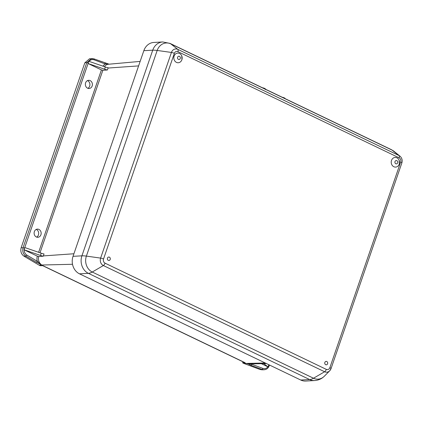 <?xml version="1.0" encoding="UTF-8"?>
<svg xmlns="http://www.w3.org/2000/svg" width="423" height="423" viewBox="0 0 423 423"><rect width="100%" height="100%" fill="white"/><g stroke="black" fill="none" stroke-linecap="round" stroke-linejoin="round"><path stroke-width="0.63" d="M41.153 264.512L36.362 262.302A1.073 0.471 120.7 0 0 37.324 261.319A7.788 6.699 -93.2 0 1 37.319 256.142L38.731 256.523L43.278 256.206L44.034 253.974A5.515 1.2 19 0 1 41.232 253.197L24.777 247.534L24.174 249.834C24.201 252.187 25.1 253.943 26.871 255.117L37.324 261.319L41.184 264.481L40.677 264.523A6.694 5.763 86.8 0 0 41.517 265.02L38.985 265.084L40.322 265.723L42.892 265.665L245.213 362.781L242.649 362.844L243.981 363.484L259.997 369.475L262.038 369.448L250.887 365.276L247.899 363.754L251.711 364.229A1.073 0.513 110.5 0 1 250.887 365.276M38.63 252.304L101.43 69.922L102.842 70.303L107.389 69.985L108.166 67.759A5.515 1.2 19 0 1 105.348 66.982L88.846 61.293L24.238 249.099M37.319 256.142L24.174 249.834M92.156 85.975A4.098 3.527 86.8 0 0 88.756 80.307A4.098 3.527 86.8 0 0 85.356 84.595A4.098 3.527 86.8 0 0 89.205 88.481A4.098 3.527 86.8 0 0 92.156 85.975M40.92 234.776A4.098 3.527 86.8 0 0 37.52 229.107A4.098 3.527 86.8 0 0 34.12 233.396A4.098 3.527 86.8 0 0 37.97 237.282A4.098 3.527 86.8 0 0 40.92 234.776M101.43 69.922L88.132 63.54L88.671 61.97M26.871 255.117A1.073 0.471 120.7 0 1 25.909 256.1C23.106 254.054 22.176 251.214 23.106 247.577L86.784 62.636L91.553 58.538L93.827 58.839A1.073 0.513 -69.5 0 1 93.943 58.855L89.586 58.734L84.817 62.831L21.171 247.656L24.513 247.957M268.832 364.716L268.103 366.931L263.73 363.627M243.981 363.484L246.519 363.426A6.694 5.763 86.8 0 0 247.413 363.764L247.899 363.754M261.34 363.68L268.103 366.931M259.997 369.475L261.842 369.797L263.878 369.771L262.038 369.448A1.073 0.513 110.5 0 0 262.863 368.401C264.824 369.02 266.506 368.496 267.912 366.836M242.649 362.844L242.998 361.829M87.915 88.322A4.188 3.601 86.8 0 0 89.665 86.149A4.188 3.601 86.8 0 0 87.487 80.608M36.362 262.302L25.909 256.1L23.979 256.179L38.985 265.084M23.979 256.179C21.182 254.133 20.246 251.288 21.171 247.656M36.679 237.123A4.188 3.601 86.8 0 0 38.43 234.95A4.188 3.601 86.8 0 0 36.251 229.409M245.213 362.781A3.749 1.724 115.6 0 1 244.817 362.701L42.67 265.67M109.002 64.196L105.264 64A1.073 0.513 -69.5 0 0 105.094 63.022L105.094 63.022A1.073 0.513 -69.5 0 0 104.983 63.011M107.389 69.985A5.515 1.2 19 0 1 104.581 69.203L88.132 63.54M43.278 256.206A5.515 1.2 19 0 1 40.465 255.423L23.958 249.739M391.508 160.412A4.833 4.161 86.8 0 0 393.961 166.784A4.833 4.161 86.8 0 0 399.328 163.849A4.833 4.161 86.8 0 0 399.132 160.269A4.833 4.161 86.8 0 0 395.235 157.441A4.833 4.161 86.8 0 0 391.508 160.412M324.848 362.442A1.713 1.475 86.8 0 0 326.434 364.8A1.713 1.475 86.8 0 0 327.381 362.062A1.713 1.475 86.8 0 0 324.848 362.442M107.468 258.093A1.713 1.475 86.8 0 0 109.055 260.452A1.713 1.475 86.8 0 0 109.996 257.713A1.713 1.475 86.8 0 0 107.468 258.093M174.123 56.063A4.833 4.161 86.8 0 0 176.576 62.435A4.833 4.161 86.8 0 0 181.948 59.5A4.833 4.161 86.8 0 0 181.747 55.921A4.833 4.161 86.8 0 0 177.85 53.092A4.833 4.161 86.8 0 0 174.123 56.063M300.737 380.028L309.62 379.542A13.393 11.527 -93.2 0 0 314.617 380.552L305.729 381.044A13.393 11.527 -93.2 0 1 300.737 380.028L79.492 273.829A13.393 11.527 -93.2 0 1 73.031 256.327L143.841 50.675A13.393 11.527 -93.2 0 1 153.824 42.448L162.707 41.956L170.014 43.395L391.254 149.599A20.087 9.243 -64.4 0 1 392.052 150.096L170.813 43.892A12.182 10.485 86.8 0 0 157.192 50.453L86.382 256.105A12.182 10.485 86.8 0 0 92.256 272.026L313.501 378.231A12.182 10.485 86.8 0 0 324.341 376.221L329.686 370.807A5.7 4.907 -93.2 0 1 324.615 371.748A2.681 1.232 -64.4 0 0 326.307 369.374A3.183 2.739 86.8 0 0 329.866 367.661L400.681 162.009A3.183 2.739 86.8 0 0 399.143 157.848L177.903 51.648A3.183 2.739 86.8 0 0 174.345 53.361L103.535 259.013A3.183 2.739 86.8 0 0 105.068 263.175L326.307 369.374M73.914 253.763L43.368 255.91M138.596 65.898L108.055 68.05M102.842 70.303L40.011 252.78M38.731 256.523A6.715 5.779 86.8 0 0 41.184 264.481M72.513 264.285L41.517 265.02M268.304 366.255L268.933 364.763M265.216 362.982L246.519 363.426M248.005 363.759A6.715 5.779 86.8 0 0 249.401 363.928L266.448 363.574M268.779 365.213L269.25 365.588L269.446 365.012M140.145 61.404L108.346 64.254A6.715 5.779 86.8 0 0 104.386 66.649M102.99 66.168A7.788 6.699 -93.2 0 1 105.264 64L94.112 59.828C92.151 59.204 90.469 59.728 89.063 61.393M94.112 59.828A1.073 0.513 -69.5 0 0 93.943 58.855L109.097 64.19M88.196 63.016L86.784 62.636L84.817 62.831M252.267 363.87A7.788 6.699 -93.2 0 1 251.711 364.229L262.863 368.401M104.581 69.203L105.348 66.982M40.465 255.423L41.232 253.197M330.987 368.676A5.7 4.907 -93.2 0 1 329.686 370.807L331.04 368.607L401.85 162.955C402.622 160.285 402.003 158.028 400.005 156.182L394.093 151.392A12.182 10.485 86.8 0 0 392.052 150.096L399.048 155.579A5.7 4.907 -93.2 0 1 400.005 156.182M329.866 367.661A2.681 0.582 19 0 1 331.04 368.607M105.068 263.175A2.681 1.232 -64.4 0 1 103.371 265.544A5.7 4.907 -93.2 0 1 100.621 258.099L86.382 256.105A20.087 4.373 -161 0 0 81.919 255.836A13.393 11.527 -93.2 0 0 88.381 273.337A20.087 9.243 -64.4 0 0 92.256 272.026L103.371 265.544L324.615 371.748L313.501 378.231A20.087 9.243 -64.4 0 1 309.62 379.542L88.381 273.337L79.492 273.829M103.535 259.013A2.681 0.582 19 0 0 100.621 258.099L171.431 52.447A5.7 4.907 -93.2 0 1 177.808 49.375L170.813 43.892A20.087 9.243 -64.4 0 0 170.014 43.395M177.903 51.648A2.681 1.232 -64.4 0 0 177.808 49.375L399.048 155.579A2.681 1.232 -64.4 0 1 399.143 157.848M174.345 53.361A2.681 0.582 19 0 0 171.431 52.447L157.192 50.453A20.087 4.373 -161 0 0 152.729 50.184L143.841 50.675M400.681 162.009A2.681 0.582 19 0 1 401.85 162.955M162.707 41.956A13.393 11.527 -93.2 0 0 152.729 50.184L81.919 255.836L73.031 256.327M394.997 161.581A1.666 1.433 86.8 0 0 396.536 163.865A1.666 1.433 86.8 0 0 397.451 161.205A1.666 1.433 86.8 0 0 394.997 161.581M177.612 57.232A1.666 1.433 86.8 0 0 179.151 59.516A1.666 1.433 86.8 0 0 180.066 56.856A1.666 1.433 86.8 0 0 177.612 57.232M262.519 87.799A1.607 0.349 19 0 1 264.502 88.375M282.347 97.322A1.607 0.349 19 0 1 284.33 97.893A1.607 0.349 19 0 1 284.896 98.543M263.883 369.771C266.564 369.617 268.356 368.222 269.25 365.588M394.093 151.392L391.254 149.599M314.617 380.552C318.397 380.309 321.639 378.865 324.341 376.221M399.328 163.849L399.132 160.269M181.948 59.5L181.747 55.921M285.388 98.776L284.404 97.909L282.268 97.285M262.44 87.762L264.565 88.386C265.454 88.814 265.781 89.221 265.538 89.613"/></g></svg>
